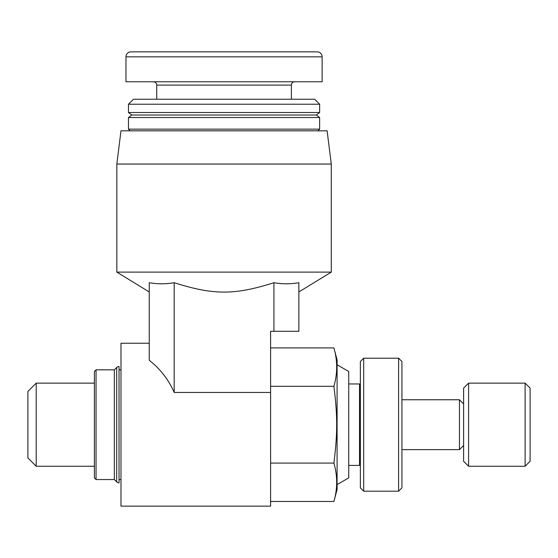 <?xml version="1.0" encoding="UTF-8"?>
<svg xmlns="http://www.w3.org/2000/svg" width="558" height="558" viewBox="0 0 558 558"><rect width="100%" height="100%" fill="white"/><g stroke="black" fill="none" stroke-linecap="round" stroke-linejoin="round"><path stroke-width="0.84" d="M174.187 282.718C165.872 284.141 157.565 284.141 149.251 282.718L149.251 360.287C160.272 368.915 168.579 379.635 174.187 392.455L174.187 282.718C213.721 295.21 234.388 295.21 273.922 282.718L273.922 331.292L298.858 331.292L298.858 282.718C290.551 284.141 282.236 284.141 273.922 282.718M298.858 291.96L331.278 272.116L116.838 272.116L116.838 164.059L331.278 164.059L331.278 272.116M331.278 164.059L327.121 130.816L120.988 130.816L116.838 164.059M319.636 104.22L128.473 104.22L133.46 99.233L314.649 99.233L319.636 104.22L319.636 112.528L128.473 112.528L131.793 115.025L316.316 115.025L319.636 112.528M125.975 81.775L322.133 81.775L322.133 56.839A4.987 4.987 0 0 0 317.146 51.852L130.963 51.852A4.987 4.987 0 0 0 125.975 56.839L125.975 81.775M316.316 115.025L319.636 117.515L128.473 117.515L128.473 129.149L319.636 129.149L317.976 130.816M128.473 117.515L131.793 115.025M128.473 104.22L128.473 112.528M128.473 129.149L130.133 130.816M291.381 99.233L291.381 85.102L156.728 85.102L156.728 99.233M294.708 81.775A3.327 3.327 0 0 0 291.381 85.102M153.408 81.775A3.327 3.327 0 0 1 156.728 85.102M149.251 343.24L120.988 343.24L120.988 506.148L270.602 506.148L270.602 392.455L174.187 392.455M270.602 392.455L270.602 331.292L273.922 331.292M27.9 457.937L27.9 391.444L36.214 383.137L36.214 466.251L27.9 457.937M94.393 383.137L36.214 383.137M96.053 369.835L96.053 479.552L94.393 477.885L94.393 371.495L96.053 369.835L114.341 369.835L116.692 367.485A3.327 3.327 0 0 1 119.042 366.508L119.042 482.872A3.327 3.327 0 0 1 116.692 481.903L114.341 479.552L114.341 369.835M348.729 465.421L359.533 465.421L359.533 383.967L360.363 384.797M359.533 465.421L360.363 464.591M398.6 358.201L401.927 361.521L401.927 487.859L398.6 491.186L398.6 358.201L363.69 358.201L360.363 361.521L360.363 487.859L363.69 491.186L398.6 491.186M363.69 358.201L363.69 491.186M401.927 449.629L459.45 449.629L459.45 399.758L463.607 403.915M459.45 449.629L463.607 445.472M468.594 466.251L468.594 383.137L463.607 388.124L463.607 461.264L468.594 466.251L525.113 466.251L530.1 461.264L530.1 388.124L525.113 383.137L525.113 466.251M468.594 383.137L525.113 383.137M337.095 364.779L348.729 371.495L348.729 477.885L337.095 484.602M333.893 347.913L337.095 359.861L337.095 489.519L333.893 501.475C337.604 488.675 337.604 475.876 333.893 463.084C337.604 433.719 337.604 415.661 333.893 386.303C337.604 373.504 337.604 360.705 333.893 347.913L270.602 347.913M96.053 479.552L114.341 479.552M119.328 369.835L120.988 369.835M119.328 479.552L120.988 479.552M270.602 501.475L333.893 501.475M270.602 463.084L333.893 463.084M270.602 386.303L333.893 386.303M322.133 56.839L125.975 56.839M119.042 366.508L119.042 482.872M116.692 481.903L116.692 367.485M149.251 291.96L116.838 272.116M319.636 117.515L319.636 129.149M36.214 466.251L94.393 466.251M348.729 383.967L359.533 383.967M401.927 399.758L459.45 399.758"/></g></svg>
